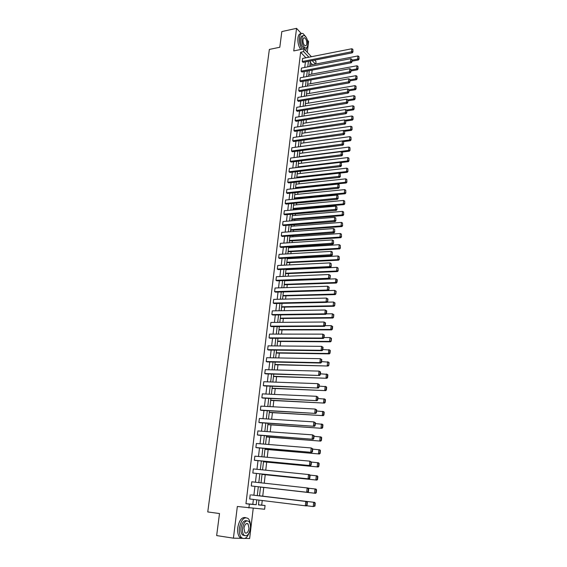 <?xml version="1.0" encoding="UTF-8"?>
<svg xmlns="http://www.w3.org/2000/svg" width="567" height="567" viewBox="0 0 567 567"><rect width="100%" height="100%" fill="white"/><g stroke="black" fill="none" stroke-linecap="round" stroke-linejoin="round"><path stroke-width="0.85" d="M307.293 52.334L308.583 41.455L307.364 40.129M301.353 33.588L296.541 28.35L293.749 50.917L303.997 48.833L311.418 56.707M258.467 504.786L265.058 505.495L264.633 509.244L237.339 506.494L233.413 538.168L216.658 535.581L219.507 513.546L207.756 511.937L269.353 49.428L279.8 47.252L281.827 31.575L296.541 28.35M233.413 538.168L242.485 538.366L239.742 537.31C237.984 535.213 237.325 531.981 237.764 527.615C239.21 520.23 241.804 516.898 245.561 517.621M244.916 538.416L249.636 538.515L253.215 508.337M314.65 60.137L316.046 61.619L315.769 64.014M261.706 505.069L262.238 500.519M262.741 496.146L263.747 487.45M264.243 483.176L265.221 474.735M265.753 470.171L266.688 462.126M267.248 457.278L268.134 449.617M268.73 444.493L269.573 437.214M270.204 431.82L271.005 424.91M271.657 419.247L272.415 412.712M273.103 406.78L273.818 400.607M274.541 394.419L275.215 388.601M275.959 382.158L276.597 376.694M277.369 369.996L277.965 364.879M278.766 357.94L279.325 353.163M280.155 345.976L280.672 341.54M281.53 334.112L282.005 330.001M282.898 322.347L283.337 318.562M284.251 310.673L284.648 307.208M285.591 299.092L285.959 295.939M286.923 287.604L287.256 284.769M288.249 276.207L288.539 273.677M289.014 269.566L289.071 269.105M289.56 264.902L289.815 262.67M290.29 258.566L290.368 257.886M290.857 253.69L291.084 251.755M291.558 247.651L291.658 246.758M292.147 242.563L292.338 240.918M292.813 236.815L292.941 235.716M293.43 231.52L293.586 230.159M294.06 226.063L294.209 224.759M294.698 220.563L294.826 219.493M295.301 215.396L295.471 213.887M295.96 209.698L296.052 208.904M296.527 204.807L296.725 203.099M297.207 198.911L297.271 198.393M297.746 194.297L297.966 192.397M298.951 183.864L299.199 181.773M300.156 173.516L300.418 171.234M301.346 163.239L301.63 160.78M302.53 153.047L302.835 150.397M303.699 142.927L304.032 140.099M304.869 132.876L305.216 129.871M306.024 122.904L306.393 119.722M307.172 113.01L307.562 109.651M308.313 103.18L308.717 99.657M309.44 93.427L309.873 89.735M310.567 83.739L311.014 79.883M311.68 74.128L312.148 70.11M251.273 485.954L307.704 492.354L251.273 485.954L251.769 481.801L308.143 488.038L308.732 488.747L308.335 488.697L308.03 491.731L308.427 491.78L308.732 488.747M254.363 460.234L310.418 465.592L255.419 460.418L254.363 460.234L254.852 456.151L309.873 461.155L311.439 462.013L311.049 461.935L310.744 464.912L311.134 464.983L311.439 462.013M257.397 434.946L313.09 439.283L258.439 435.173L257.397 434.946L257.879 430.934L312.545 434.875L314.097 435.732L313.714 435.64L313.416 438.567L313.799 438.66L314.097 435.732M260.388 410.076L315.713 413.428L261.408 410.352L260.388 410.076L260.855 406.128L315.174 409.041L316.712 409.906L316.329 409.792L316.039 412.67L316.421 412.783L316.712 409.906M263.322 385.61L318.293 388.019L264.335 385.936L263.322 385.61L263.79 381.726L317.761 383.646L319.285 384.525L318.909 384.383L318.619 387.211L318.994 387.346L319.285 384.525M266.214 361.54L319.894 362.653L320.823 363.036L267.213 361.916L266.214 361.54L266.674 357.72L320.298 358.677L321.808 359.563L321.439 359.407L321.156 362.193L321.524 362.341L321.808 359.563M269.056 337.868L322.396 338.038L323.318 338.471L270.041 338.279L269.056 337.868L269.509 334.105L322.8 334.133L324.289 335.026L323.927 334.849L323.651 337.585L324.012 337.755L324.289 335.026M271.855 314.565L324.863 313.834L325.763 314.309L272.826 315.018L271.855 314.565L272.295 310.872L325.252 309.993L326.734 310.893L326.372 310.702L326.103 313.388L326.464 313.579L326.734 310.893M274.605 291.636L327.287 290.035L328.18 290.545L275.569 292.133L274.605 291.636L275.045 288.001L327.669 286.25L329.136 287.157L328.782 286.945L328.867 289.801L329.136 287.157M330.547 267.177L278.262 269.601L277.32 269.07L277.745 265.491L330.044 262.897L329.668 266.618L330.547 267.177L331.234 266.405L331.149 263.584L331.234 266.405M332.879 244.179L280.92 247.425L279.985 246.858L280.41 243.328L332.382 239.926L332.014 243.583L332.879 244.179L333.566 243.392L333.481 240.592L333.566 243.392M335.175 221.555L283.535 225.595L282.614 224.986L283.032 221.513L334.686 217.317L334.317 220.917L335.175 221.555L335.855 220.754L335.77 217.976L335.855 220.754M337.436 199.286L286.108 204.099L285.201 203.454L285.612 200.031L336.947 195.069L336.585 198.613L337.436 199.286L338.116 198.471L338.031 195.721L338.116 198.471M339.654 177.372L288.646 182.921L287.745 182.248L288.149 178.881L339.179 173.176L338.825 176.663L339.654 177.372L340.335 176.543L340.25 173.821L340.335 176.543M341.844 155.805L291.14 162.077L290.254 161.361L290.651 158.044L341.369 151.63L341.022 155.06L341.844 155.805L342.518 154.961L342.433 152.254L342.518 154.961M343.999 134.57L293.6 141.537L292.721 140.793L293.118 137.526L343.531 130.41L343.184 133.791L343.999 134.57L344.672 133.713L344.587 131.034L344.672 133.713M346.118 113.662L296.024 121.303L295.159 120.53L295.542 117.312L345.657 109.523L345.317 112.847L346.118 113.662L346.784 112.79L346.699 110.133L346.784 112.79M348.209 93.08L298.405 101.373L297.555 100.572L297.937 97.396L347.748 88.955L347.415 92.23L348.209 93.08L348.875 92.194L348.79 89.558L348.875 92.194M350.264 72.803L300.758 81.733L299.915 80.904L300.29 77.778L349.811 68.699L349.478 71.931L350.264 72.803L350.923 71.903L350.838 69.294L350.923 71.903M352.291 52.837L303.076 62.377L302.246 61.52L302.615 58.444L351.838 48.755L351.519 51.93L352.291 52.837L352.95 51.923L352.865 49.336L352.95 51.923M305.889 57.799L300.63 52.249L245.943 503.694L252.811 504.297L253.392 499.428M253.896 495.218L254.944 486.38M255.441 482.205L256.475 473.466M256.971 469.292L257.999 460.659M258.495 456.485L259.509 447.958M260.005 443.784L261.004 435.371M261.5 431.189L262.493 422.883M262.989 418.701L263.967 410.494M264.463 406.319L265.427 398.211M265.923 394.037L266.873 386.035M267.369 381.853L268.304 373.951M268.808 369.769L269.736 361.966M270.232 357.784L271.146 350.08M271.643 345.898L272.55 338.286M273.046 334.112L273.939 326.592M274.435 322.41L275.314 314.99M275.817 310.808L276.689 303.48M277.185 299.298L278.043 292.062M278.539 287.88L279.389 280.729M279.885 276.554L280.729 269.488M281.225 265.313L282.054 258.339M282.55 254.165L283.365 247.276M283.861 243.101L284.669 236.297M285.166 232.123L285.966 225.404M286.463 221.236L287.249 214.595M287.745 210.428L288.525 203.872M289.021 199.704L289.794 193.227M290.29 189.059L291.048 182.666M291.544 178.499L292.296 172.184M292.792 168.023L293.529 161.779M294.025 157.619L294.755 151.453M295.251 147.3L295.974 141.211M296.47 137.051L297.186 131.041M297.675 126.888L298.384 120.948M298.88 116.795L299.574 110.926M300.071 106.78L300.758 100.983M301.247 96.837L301.935 91.11M302.424 86.971L303.097 81.315M303.586 77.176L304.252 71.584M304.741 67.452L305.4 61.931M351.278 62.781L301.92 72.023L301.084 71.173L301.46 68.075L350.831 58.692L350.505 61.888L351.278 62.781L351.944 61.881L351.859 59.28L351.944 61.881M349.237 82.902L299.589 91.514L298.738 90.699L299.121 87.552L348.783 78.792L348.45 82.038L349.237 82.902L349.903 82.009L349.818 79.387L349.903 82.009M347.167 103.329L297.221 111.302L296.357 110.515L296.747 107.319L346.706 99.204L346.366 102.499L347.167 103.329L347.833 102.45L347.748 99.806L347.833 102.45M345.062 124.074L294.812 131.381L293.947 130.623L294.337 127.384L344.594 119.928L344.254 123.28L345.062 124.074L345.735 123.209L345.65 120.544L345.735 123.209M342.929 145.145L292.374 151.765L291.495 151.042L291.885 147.746L342.454 140.977L342.107 144.379L342.929 145.145L343.595 144.294L343.51 141.601L343.595 144.294M340.753 166.549L289.893 172.46L289.007 171.766L289.404 168.427L340.278 162.36L339.924 165.819L340.753 166.549L341.433 165.706L341.348 162.998L341.433 165.706M338.549 188.287L287.384 193.467L286.477 192.808L286.881 189.413L338.067 184.084L337.712 187.592L338.549 188.287L339.229 187.464L339.144 184.729L339.229 187.464M336.309 210.378L284.825 214.801L283.911 214.177L284.322 210.733L335.82 206.147L335.458 209.719L336.309 210.378L336.989 209.57L336.904 206.806L336.989 209.57M334.034 232.817L282.231 236.467L281.303 235.879L281.721 232.378L333.538 228.572L333.169 232.201L334.034 232.817L334.714 232.031L334.629 229.238L334.714 232.031M331.716 255.632L279.595 258.474L278.659 257.921L279.084 254.363L331.22 251.365L330.844 255.051L331.716 255.632L332.404 254.852L332.319 252.039L332.404 254.852M275.966 280.311L328.484 278.277L329.363 278.815L276.923 280.828L275.966 280.311L276.398 276.696L328.86 274.527L330.327 275.434L329.973 275.215L330.058 278.057L330.327 275.434M273.237 303.054L326.082 301.885L326.975 302.381L274.201 303.529L273.237 303.054L273.677 299.39L326.464 298.072L327.939 298.972L327.584 298.774L327.669 301.637L327.939 298.972M270.459 326.167L323.637 325.89L324.544 326.337L271.437 326.606L270.459 326.167L270.906 322.439L324.033 322.013L325.522 322.906L325.153 322.722L324.884 325.437L325.245 325.614L325.522 322.906M267.638 349.655L321.149 350.293L322.077 350.697L268.63 350.045L267.638 349.655L268.092 345.87L321.553 346.352L323.055 347.245L322.687 347.075L322.41 349.839L322.779 349.995L323.055 347.245M264.775 373.525L319.561 375.474L265.781 373.873L264.775 373.525L265.236 369.677L319.037 371.109L320.553 371.987L320.178 371.846L319.894 374.652L320.27 374.794L320.553 371.987M261.862 397.793L317.003 400.671L262.882 398.091L261.862 397.793L262.33 393.874L316.471 396.29L318.002 397.162L317.626 397.035L317.336 399.884L317.711 400.011L318.002 397.162M258.899 422.458L314.409 426.299L259.934 422.713L258.899 422.458L259.374 418.474L313.863 421.898L315.408 422.762L315.025 422.656L314.735 425.562L315.117 425.668L315.408 422.762M255.887 447.533L311.758 452.381L256.936 447.746L255.887 447.533L256.369 443.486L311.212 447.958L312.771 448.816L312.382 448.731L312.084 451.679L312.474 451.764L312.771 448.816M252.825 473.041L309.072 478.917L252.825 473.041L253.314 468.923L309.504 474.629L310.092 475.323L309.695 475.259L309.391 478.264L309.788 478.321L310.092 475.323M251.287 494.906L306.775 501.561L251.287 494.906M307.052 505.353L307.364 502.298L306.96 502.256L306.648 505.31L307.052 505.353L306.329 505.92L249.707 498.974L250.21 494.793M300.63 52.249L303.664 51.64L303.997 48.833M248.899 507.997L249.36 504.134L256.206 504.722L256.78 499.846M245.943 503.694L249.36 504.134M308.902 57.203L303.664 51.64M257.276 495.622L258.318 486.762M258.814 482.581L259.842 473.814M260.338 469.632L261.352 460.971M261.848 456.789L262.854 448.242M263.35 444.06L264.342 435.619M264.832 431.43L265.817 423.102M266.306 418.914L267.277 410.685M267.773 406.496L268.73 398.374M269.219 394.185L270.168 386.162M270.657 381.974L271.593 374.05M272.082 369.861L273.003 362.037M273.5 357.848L274.407 350.115M274.903 345.927L275.803 338.301M276.292 334.112L277.185 326.578M277.674 322.389L278.553 314.947M279.042 310.759L279.907 303.409M280.403 299.22L281.26 291.962M281.749 287.774L282.593 280.608M283.089 276.42L283.918 269.339M284.414 265.158L285.236 258.162M285.733 253.981L286.541 247.077M287.037 242.896L287.838 236.07M288.334 231.896L289.127 225.156M289.617 220.981L290.403 214.326M290.892 210.144L291.665 203.574M292.161 199.4L292.919 192.908M293.415 188.733L294.167 182.326M294.663 178.151L295.407 171.822M295.896 167.648L296.633 161.397M297.122 157.229L297.852 151.049M298.341 146.881L299.064 140.779M299.553 136.619L300.262 130.594M300.751 126.434L301.453 120.48M301.942 116.32L302.636 110.437M303.125 106.284L303.806 100.472M304.295 96.319L304.975 90.585M305.464 86.432L306.13 80.762M306.619 76.616L307.279 71.017M307.768 66.878L308.413 61.342M259.013 500.122L258.453 504.921L265.058 505.495M310.404 60.96L309.759 66.495M309.27 70.648L308.618 76.254M308.129 80.408L307.463 86.078M306.981 90.238L306.308 95.979M305.819 100.139L305.138 105.958M304.649 110.118L303.962 116.008M303.473 120.169L302.778 126.129M302.289 130.297L301.587 136.335M301.098 140.503L300.382 146.612M299.893 150.779L299.17 156.967M298.681 161.141L297.951 167.407M297.462 171.581L296.718 177.925M296.229 182.099L295.478 188.52M294.989 192.702L294.23 199.201M293.741 203.383L292.969 209.96M292.48 214.142L291.7 220.811M291.211 224.993L290.417 231.74M289.928 235.929L289.127 242.761M288.638 246.943L287.83 253.86M287.341 258.049L286.519 265.051M286.03 269.247L285.201 276.335M284.712 280.523L283.869 287.703M283.38 291.899L282.529 299.17M282.04 303.359L281.175 310.723M280.686 314.919L279.815 322.368M279.325 326.564L278.44 334.112M277.95 338.308L277.057 345.948M276.561 350.144L275.661 357.883M275.165 362.079L274.251 369.918M273.762 374.114L272.833 382.045M272.337 386.24L271.402 394.278M270.906 398.473L269.956 406.61M269.467 410.806L268.503 419.048M268.007 423.244L267.036 431.593M266.54 435.782L265.554 444.237M265.065 448.433L264.059 456.988M263.57 461.184L262.556 469.852M262.067 474.04L261.04 482.822M260.544 487.01L259.509 495.891M315.45 64.071L312.176 60.619M312.467 64.645L310.248 62.32M314.94 506.104L313.246 506.565L313.671 502.27L259.523 495.778L314.642 502.369L313.671 502.27L314.848 503.057L314.55 506.062L314.94 506.104L315.231 503.099L314.848 503.057M260.536 487.081L315.536 493.318L260.536 487.074M262.025 474.388L316.847 480.093L262.025 474.359M263.499 461.807L318.144 466.988L263.506 461.744M264.959 449.319L319.427 453.99L264.966 449.234M266.405 436.944L320.702 441.105L266.419 436.824M267.844 424.662L321.964 428.326L267.858 424.52M269.268 412.485L323.218 415.654L269.29 412.315M270.686 400.401L324.459 403.094L270.707 400.21M272.082 388.416L325.692 390.635L272.11 388.204M273.478 376.531L326.911 378.281L273.507 376.29M274.853 364.737L328.123 366.027L274.889 364.475M276.228 353.043L329.321 353.879L328.428 353.489L276.257 352.752M277.582 341.433L330.511 341.83L329.625 341.412L277.617 341.121M278.929 329.916L331.695 329.881L330.816 329.441L278.971 329.59M280.268 318.498L332.864 318.023L331.993 317.57L280.311 318.144M281.593 307.158L334.027 306.265L333.162 305.79L281.636 306.782M282.912 295.917L335.182 294.606L334.317 294.103L282.954 295.52M284.216 284.754L336.323 283.039L335.466 282.515L284.265 284.336M285.513 273.684L337.457 271.565L336.607 271.019L285.562 273.244M286.796 262.698L338.584 260.182L337.741 259.615L286.852 262.238M288.071 251.798L339.704 248.885L338.86 248.303L288.128 251.316M289.34 240.982L340.81 237.686L339.973 237.084L289.397 240.479M290.595 230.245L341.908 226.566L341.079 225.95L290.658 229.727M291.842 219.592L343 215.545L342.17 214.907L291.906 219.053M293.082 209.017L344.077 204.602L343.262 203.943L293.146 208.458M294.308 198.521L345.154 193.744L344.339 193.071L294.372 197.947M295.527 188.109L346.217 182.978L345.409 182.283L295.598 187.514M305.897 57.763L308.909 57.168M252.811 504.297L256.206 504.722M302.246 61.52L352.639 51.562M352.865 49.336L351.838 48.755M352.015 61.179L358.372 59.982L357.621 59.096L352.114 60.137M309.915 65.127L357.933 55.956L358.946 56.537L359.031 59.088L358.946 56.537M358.727 58.734L357.621 59.096L357.933 55.956M359.031 59.088L358.372 59.982M305.599 50.527L307.597 45.948M305.882 36.848L303.054 33.573C301.148 32.943 299.929 34.303 299.397 37.656C299.085 42.164 300.035 46.005 302.254 49.187M301.112 33.744C299.433 33.538 298.37 34.948 297.909 37.975C297.59 42.475 298.547 46.31 300.765 49.492M305.315 47.961L303.77 48.174C301.481 46.437 300.411 43.347 300.553 38.903C300.907 36.6 301.736 35.601 303.026 35.898M307.789 44.935C307.931 40.491 306.853 37.401 304.557 35.671C303.182 35.211 302.31 36.196 301.928 38.613C301.779 43.064 302.849 46.154 305.131 47.89C306.527 48.365 307.413 47.38 307.789 44.935M302.976 39.747C302.884 42.617 303.579 44.609 305.046 45.729C305.946 46.026 306.513 45.395 306.754 43.822C306.846 40.959 306.152 38.967 304.677 37.847C303.792 37.557 303.225 38.187 302.976 39.747M250.465 526.219C250.465 522.767 249.742 520.237 248.289 518.621C244.257 516.275 241.315 519.358 239.451 527.856C239.019 532.236 239.678 535.468 241.436 537.566C244.682 539.897 247.439 537.856 249.7 531.449M244.583 535.631L242.435 534.908C241.166 533.405 240.692 531.073 241.003 527.92C242.095 522.434 244.016 520.059 246.773 520.797M250.373 528.465C250.678 525.311 250.189 522.98 248.913 521.484C246.007 519.797 243.888 522.016 242.563 528.146C242.251 531.3 242.726 533.632 243.987 535.142C246.943 536.843 249.076 534.617 250.373 528.465M243.966 528.203L244.887 532.711C246.787 533.809 248.162 532.37 248.998 528.409L248.062 523.908C246.184 522.824 244.816 524.255 243.966 528.203M301.084 71.173L351.632 61.52M351.859 59.28L350.831 58.692M299.915 80.904L350.612 71.555M350.838 69.294L349.811 68.699M351.023 70.967L357.401 69.805L356.65 68.94L351.122 69.947M308.802 74.66L356.962 65.779L357.975 66.36L358.06 68.919L357.975 66.36M357.756 68.572L356.65 68.94L356.962 65.779M358.06 68.919L357.401 69.805M350.023 80.833L356.423 79.713L355.665 78.856L350.123 79.834M307.675 84.256L355.977 75.673L356.997 76.254L357.082 78.827L356.997 76.254M356.778 78.487L355.665 78.856L355.977 75.673M357.082 78.827L356.423 79.713M298.738 90.699L349.591 81.662M349.818 79.387L348.783 78.792M349.017 90.77L355.438 89.685L354.673 88.849L349.017 89.806M306.549 93.916L354.992 85.638L356.012 86.227L356.097 88.813L356.012 86.227M355.793 88.48L354.673 88.849L354.992 85.638M356.097 88.813L355.438 89.685M297.555 100.572L348.556 91.854M348.79 89.558L347.748 88.955M348.003 100.777L354.446 99.742L353.673 98.92L347.805 99.87M305.407 103.655L353.992 95.681L355.02 96.277L355.105 98.871L355.02 96.277M354.8 98.545L353.673 98.92L353.992 95.681M355.105 98.871L354.446 99.742M296.357 110.515L347.514 102.117M347.748 99.806L346.706 99.204M346.983 110.863L353.447 109.87L352.667 109.062L346.501 110.019M304.259 113.464L352.993 105.802L354.021 106.405L354.106 109.006L354.021 106.405M353.794 108.687L352.667 109.062L352.993 105.802M354.106 109.006L353.447 109.87M295.159 120.53L346.465 112.464M346.699 110.133L345.657 109.523M345.955 121.026L352.433 120.076L351.653 119.283L345.14 120.247M303.104 123.344L351.979 116.001L353.014 116.604L353.099 119.219L353.014 116.604M352.787 118.9L351.653 119.283L351.979 116.001M353.099 119.219L352.433 120.076M293.947 130.623L345.409 122.89M345.65 120.544L344.594 119.928M344.842 131.282L351.42 130.36L350.633 129.581L343.765 130.552M301.942 133.295L350.959 126.271L352.001 126.88L352.086 129.51L352.001 126.88M351.767 129.198L350.633 129.581L350.959 126.271M352.086 129.51L351.42 130.36M292.721 140.793L344.346 133.394M344.587 131.034L343.531 130.41M343.545 141.637L350.392 140.722L349.605 139.964L300.39 146.555M300.765 143.323L349.938 136.626L350.973 137.242L351.058 139.879L350.973 137.242M350.746 139.574L349.605 139.964L349.938 136.626M351.058 139.879L350.392 140.722M291.495 151.042L343.269 143.99M343.51 141.601L342.454 140.977M290.254 161.361L342.192 154.656M342.433 152.254L341.369 151.63M289.007 171.766L341.1 165.415M341.348 162.998L340.278 162.36M287.745 182.248L340.002 176.259M340.25 173.821L339.179 173.176M286.477 192.808L338.896 187.188M339.144 184.729L338.067 184.084M285.201 203.454L337.776 198.202M338.031 195.721L336.947 195.069M283.911 214.177L336.649 209.301M336.904 206.806L335.82 206.147M282.614 224.986L335.515 220.499M335.77 217.976L334.686 217.317M281.303 235.879L334.374 231.783M334.629 229.238L333.538 228.572M279.985 246.858L333.219 243.158M333.481 240.592L332.382 239.926M342.128 152.076L349.364 151.162L348.57 150.418L299.206 156.676M299.582 153.423L348.903 147.059L349.945 147.675L350.03 150.326L349.945 147.675M349.711 150.028L348.57 150.418L348.903 147.059M350.03 150.326L349.364 151.162M340.675 162.594L348.322 161.687L347.521 160.957L298.008 166.882M298.391 163.601L347.855 157.569L348.903 158.193L348.988 160.858L348.903 158.193M348.67 160.567L347.521 160.957L347.855 157.569M348.988 160.858L348.322 161.687M339.201 173.19L347.273 172.29L346.465 171.581L296.81 177.159M297.193 173.856L346.806 168.165L347.862 168.796L347.947 171.468L347.862 168.796M347.621 171.184L346.465 171.581L346.806 168.165M347.947 171.468L347.273 172.29M295.981 184.183L345.75 178.846L346.806 179.477L346.891 182.163L346.806 179.477M346.565 181.887L345.409 182.283L345.75 178.846M346.891 182.163L346.217 182.978M294.769 194.594L344.679 189.605L345.742 190.243L345.827 192.943L345.742 190.243M345.501 192.674L344.339 193.071L344.679 189.605M345.827 192.943L345.154 193.744M293.536 205.084L343.602 200.449L344.672 201.094L344.757 203.801L344.672 201.094M344.431 203.539L343.262 203.943L343.602 200.449M344.757 203.801L344.077 204.602M292.303 215.644L342.525 211.385L343.588 212.03L343.673 214.751L343.588 212.03M343.347 214.496L342.17 214.907L342.525 211.385M343.673 214.751L343 215.545M291.055 226.297L341.426 222.399L342.503 223.051L342.588 225.786L342.503 223.051M342.255 225.538L341.079 225.95L341.426 222.399M342.588 225.786L341.908 226.566M289.801 237.02L340.328 233.505L341.405 234.164L341.49 236.907L341.405 234.164M341.157 236.666L339.973 237.084L340.328 233.505M341.49 236.907L340.81 237.686M288.539 247.836L339.215 244.696L340.299 245.362L340.384 248.119L340.299 245.362M340.051 247.885L338.86 248.303L339.215 244.696M340.384 248.119L339.704 248.885M278.659 257.921L332.056 254.626M332.319 252.039L331.22 251.365M287.263 258.729L338.095 255.979L339.179 256.653L339.272 259.417L339.179 256.653M338.931 259.197L337.741 259.615L338.095 255.979M339.272 259.417L338.584 260.182M277.32 269.07L329.668 266.618L330.887 266.185M331.149 263.584L330.044 262.897M285.974 269.708L336.968 267.355L338.06 268.028L338.145 270.813L338.06 268.028M337.804 270.594L336.607 271.019L336.968 267.355M338.145 270.813L337.457 271.565M329.703 277.837L328.484 278.277L328.86 274.527L329.973 275.215M329.363 278.815L330.058 278.057M284.684 280.771L335.834 278.822L337.266 279.708L336.926 279.503L336.67 282.09L337.011 282.295L337.266 279.708M336.67 282.09L335.466 282.515L335.834 278.822L336.926 279.503M337.011 282.295L336.323 283.039M328.513 289.588L327.287 290.035L327.669 286.25L328.782 286.945M328.18 290.545L328.867 289.801M283.38 291.927L334.686 290.382L336.125 291.268L335.784 291.062L335.87 293.869L336.125 291.268M335.529 293.671L334.317 294.103L334.686 290.382L335.784 291.062M335.87 293.869L335.182 294.606M327.315 301.438L326.082 301.885L326.464 298.072L327.584 298.774M326.975 302.381L327.669 301.637M327.173 302.176L333.531 302.034L334.977 302.92L334.629 302.721L334.721 305.542L334.977 302.92M334.374 305.351L333.162 305.79L333.531 302.034L334.629 302.721M334.721 305.542L334.027 306.265M326.103 313.388L324.863 313.834L325.252 309.993L326.372 310.702M325.763 314.309L326.464 313.579M326.188 313.863L332.368 313.778L333.821 314.664L333.474 314.472L333.559 317.307L333.821 314.664M333.212 317.123L331.993 317.57L332.368 313.778L333.474 314.472M333.559 317.307L332.864 318.023M324.884 325.437L323.637 325.89L324.033 322.013L325.153 322.722M324.544 326.337L325.245 325.614M325.203 325.656L331.192 325.628L332.652 326.5L332.305 326.323L332.035 328.995L332.39 329.172L332.652 326.5M332.035 328.995L330.816 329.441L331.192 325.628L332.305 326.323M332.39 329.172L331.695 329.881M323.651 337.585L322.396 338.038L322.8 334.133L323.927 334.849M323.318 338.471L324.012 337.755M322.41 349.839L321.149 350.293L321.553 346.352L322.687 347.075M322.077 350.697L322.779 349.995M321.156 362.193L319.894 362.653L320.298 358.677L321.439 359.407M320.823 363.036L321.524 362.341M319.894 374.652L318.626 375.113L319.037 371.109L320.178 371.846M319.561 375.474L320.27 374.794M318.619 387.211L317.35 387.686L317.761 383.646L318.909 384.383M318.293 388.019L318.994 387.346M317.336 399.884L316.06 400.359L316.471 396.29L317.626 397.035M317.003 400.671L317.711 400.011M316.039 412.67L314.756 413.152L315.174 409.041L316.329 409.792M315.713 413.428L316.421 412.783M314.735 425.562L313.445 426.044L313.863 421.898L315.025 422.656M314.409 426.299L315.117 425.668M313.416 438.567L312.119 439.056L312.545 434.875L313.714 435.64M313.09 439.283L313.799 438.66M312.084 451.679L310.787 452.175L311.212 447.958L312.382 448.731M311.758 452.381L312.474 451.764M324.033 337.549L330.008 337.571L330.894 337.989L331.475 338.442L331.121 338.272L331.206 341.136L331.475 338.442M330.859 340.965L329.625 341.412L330.008 337.571L331.121 338.272M331.206 341.136L330.511 341.83M322.821 349.541L329.703 350.009L330.285 350.477L329.93 350.321L329.661 353.035L330.022 353.191L330.285 350.477M329.661 353.035L328.428 353.489L328.81 349.605L329.93 350.321M330.022 353.191L329.321 353.879M321.602 361.626L328.506 362.122L329.094 362.618L328.732 362.469L328.817 365.354L329.094 362.618M328.463 365.205L327.223 365.658L327.613 361.746L328.732 362.469M328.817 365.354L328.123 366.027M320.362 373.816L327.301 374.34L327.882 374.858L327.52 374.716L327.251 377.473L327.613 377.615L327.882 374.858M327.251 377.473L326.004 377.934L326.394 373.993L327.52 374.716M327.613 377.615L326.911 378.281M319.122 386.106L326.082 386.666L326.663 387.197L326.301 387.063L326.025 389.848L326.394 389.976L326.663 387.197M326.025 389.848L324.778 390.316L325.175 386.333L326.301 387.063M326.394 389.976L325.692 390.635M317.867 398.502L324.856 399.09L325.437 399.643L325.075 399.515L324.792 402.329L325.16 402.45L325.437 399.643M324.792 402.329L323.537 402.797L323.934 398.785L325.075 399.515M325.16 402.45L324.459 403.094M316.599 411.004L323.615 411.621L324.204 412.188L323.835 412.081L323.551 414.909L323.92 415.023L324.204 412.188M323.551 414.909L322.29 415.384L322.694 411.337L323.835 412.081M323.92 415.023L323.218 415.654M315.323 423.606L322.368 424.251L322.949 424.846L322.58 424.747L322.297 427.603L322.673 427.702L322.949 424.846M322.297 427.603L321.028 428.078L321.439 423.996L322.58 424.747M322.673 427.702L321.964 428.326M314.04 436.314L321.106 436.994L321.695 437.611L321.319 437.518L321.035 440.396L321.411 440.488L321.695 437.611M321.035 440.396L319.76 440.878L320.171 436.767L321.319 437.518M321.411 440.488L320.702 441.105M312.743 449.135L319.838 449.851L320.426 450.481L320.05 450.404L319.76 453.309L320.135 453.387L320.426 450.481M319.76 453.309L318.484 453.791L318.895 449.638L320.05 450.404M320.135 453.387L319.427 453.99M310.744 464.912L309.44 465.408L309.873 461.155L311.049 461.935M310.418 465.592L311.134 464.983M311.432 462.062L318.555 462.807L319.143 463.466L318.76 463.395L318.477 466.329L318.852 466.393L319.143 463.466M318.477 466.329L317.187 466.818L317.605 462.629L318.76 463.395M318.852 466.393L318.144 466.988M309.391 478.264L308.079 478.761L308.512 474.473L309.695 475.259M309.072 478.917L309.788 478.321M309.887 475.082L317.265 475.883L317.853 476.563L317.47 476.5L317.18 479.455L317.563 479.519L317.853 476.563M317.18 479.455L315.89 479.951L316.308 475.727L317.47 476.5M317.563 479.519L316.847 480.093M308.03 491.731L306.704 492.234L307.151 487.903L308.335 488.697M307.704 492.354L308.427 491.78M308.278 488.201L315.961 489.066L316.549 489.775L316.166 489.718L315.869 492.702L316.251 492.751L316.549 489.775M315.869 492.702L314.572 493.198L314.997 488.938L316.166 489.718M316.251 492.751L315.536 493.318M306.648 505.31L305.322 505.821L305.769 501.455L306.96 502.256M306.775 501.561L307.364 502.298M314.55 506.062L313.246 506.565L306.556 505.743M315.231 503.099L314.642 502.369M303.6 38.074L304.677 37.847M303.77 48.174L305.131 47.89M246.227 523.653L248.062 523.908M242.435 534.908L243.987 535.142M241.436 537.566L239.742 537.31"/></g></svg>
